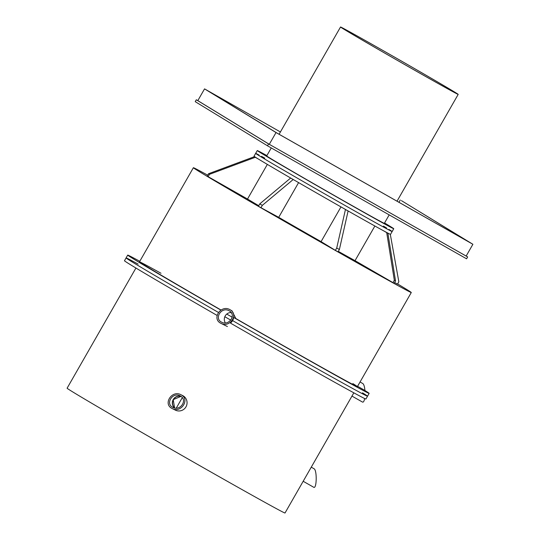 <?xml version="1.0" encoding="UTF-8"?>
<svg xmlns="http://www.w3.org/2000/svg" width="540" height="540" viewBox="0 0 540 540"><rect width="100%" height="100%" fill="white"/><g stroke="black" fill="none" stroke-linecap="round" stroke-linejoin="round"><path stroke-width="0.81" d="M182.304 397.595L176.269 408.132L182.304 397.595M174.71 408.004A6.777 6.683 116.3 0 1 181.136 396.455M174.596 407.983L173.219 399.613L181.042 396.387A6.777 6.683 116.3 0 0 174.596 407.977M231.856 310.615L235.832 318.533L233.779 317.513L232.747 320.679L230.54 323.163A139.118 1.458 -150.2 0 0 365.918 399.026L367.531 396.198A139.118 1.458 29.8 0 0 362.502 392.83M258.626 159.185L255.299 157.295L209.493 174.326L208.143 176.675L207.178 176.087L208.528 173.738L254.333 156.701L255.299 157.295M258.728 205.693A67.797 0.709 -150.2 0 1 247.516 199.024L208.143 176.675M247.516 199.024L267.347 164.396M209.493 174.326L208.528 173.738M254.333 156.701L257.661 158.598M294.678 180.353L293.173 179.537L262.325 205.355L260.975 207.711L258.417 206.233L259.767 203.877L290.615 178.058L293.173 179.537M340.97 206.908L321.084 241.63A67.797 0.709 -150.2 0 1 278.707 217.337L260.975 207.711M278.707 217.337L298.593 182.615M262.325 205.355L259.767 203.877M290.615 178.058L292.12 178.868M346.896 210.269L348.104 211.012L339.383 249.514L338.04 251.87L335.381 250.364L336.731 248.009L345.452 209.5L348.104 211.012M339.383 249.514L336.731 248.009M345.452 209.5L344.237 208.764M335.381 250.364L321.084 241.63M374.875 226.017L355.037 260.658A67.797 0.709 -150.2 0 1 338.324 251.37M384.689 231.41L387.902 233.273L395.53 280.935L394.18 283.284L392.985 282.636L394.335 280.28L386.707 232.625L387.902 233.273M395.53 280.935L394.335 280.28M386.707 232.625L383.495 230.762M392.985 282.636L355.037 260.658M207.704 175.176A125.557 1.316 29.8 0 0 193.381 167.717A125.557 1.316 29.8 0 0 301.678 231.255A125.557 1.316 29.8 0 0 411.291 292.511A125.557 1.316 29.8 0 0 404.75 288.245A125.557 1.316 29.8 0 0 397.609 283.939M390.305 234.32L398.837 281.792L397.487 284.141L394.625 282.515M353.835 392.83L285.012 513A125.557 1.316 -150.2 0 1 175.406 451.744A125.557 1.316 -150.2 0 1 67.109 388.199L135.925 268.036M138.166 264.121A139.118 1.458 29.8 0 0 126.09 257.924A139.118 1.458 29.8 0 0 218.39 312.417A139.118 1.458 29.8 0 1 126.09 257.924L124.477 260.752A139.118 1.458 -150.2 0 0 217.06 315.407M367.531 396.198A139.118 1.458 29.8 0 1 232.747 320.679A139.118 1.458 29.8 0 0 367.531 396.198L369.151 393.377A139.118 1.458 29.8 0 0 363.947 389.9L357.581 386.289M230.823 320.159A125.557 1.316 29.8 0 0 224.822 316.73M226.753 314.084A125.557 1.316 -150.2 0 1 232.227 317.209A125.557 1.316 29.8 0 0 226.753 314.084M139.786 261.299A139.118 1.458 29.8 0 0 127.71 255.103A139.118 1.458 29.8 0 0 220.86 310.088M221.002 310A125.557 1.316 -150.2 0 1 139.475 261.839A125.557 1.316 -150.2 0 1 161.001 273.274M233.779 317.513A139.118 1.458 29.8 0 0 369.151 393.377M411.291 292.511L357.386 386.64A125.557 1.316 -150.2 0 0 352.87 383.616L352.566 384.318M357.386 386.64A125.557 1.316 -150.2 0 1 235.832 318.533M230.566 312.518A125.557 1.316 -150.2 0 1 231.532 313.072M259.112 155.068A78.644 0.824 29.8 0 0 255.65 153.38A78.644 0.824 29.8 0 0 259.747 156.06A78.644 0.824 29.8 0 0 335.522 200.056A78.644 0.824 29.8 0 0 392.141 231.552L390.521 234.374A78.644 0.824 -150.2 0 1 333.902 202.878A78.644 0.824 -150.2 0 1 258.134 158.882A78.644 0.824 -150.2 0 1 254.036 156.209L255.65 153.38A78.644 0.824 29.8 0 0 259.747 156.06A78.644 0.824 29.8 0 0 335.522 200.056A78.644 0.824 29.8 0 0 392.141 231.552A78.644 0.824 29.8 0 0 388.935 229.419M386.62 228.008A78.644 0.824 29.8 0 0 383.427 226.091M264.769 158.132A78.644 0.824 29.8 0 0 261.502 156.35M171.781 408.335C162.884 403.69 172.058 389.88 180.846 394.686L181.292 394.916C190.188 399.56 181.015 413.37 172.22 408.571L171.781 408.335M180.495 396.036L180.131 395.84C172.564 391.736 165.024 403.866 172.942 407.41C180.266 411.413 187.913 399.904 180.495 396.036M180.846 394.686L182.628 395.564A8.134 8.019 116.3 0 1 186.097 406.634A8.134 8.019 116.3 0 1 175.419 410.15L172.22 408.571M313.652 487.222L313.679 487.242C316.75 489.443 317.162 470.185 314.078 468.761L311.269 467.161M220.563 323.15C211.667 318.512 220.84 304.702 229.635 309.501L230.074 309.737C238.97 314.381 229.797 328.185 221.009 323.386L220.563 323.15M229.284 310.851L228.913 310.655C221.346 306.551 213.806 318.681 221.724 322.232C229.054 326.228 236.696 314.726 229.284 310.851M225.349 322.94A6.777 6.683 116.3 0 1 231.154 312.498M362.435 402.044L362.462 402.057C363.386 402.455 364.115 401.281 364.662 398.54M364.945 390.521C364.574 386.701 363.879 384.386 362.86 383.576L360.052 381.983M344.061 29.309A67.797 0.709 -150.2 0 1 340.531 27A67.797 0.709 -150.2 0 1 389.34 54.149A67.797 0.709 -150.2 0 1 454.66 92.077A67.797 0.709 -150.2 0 1 458.197 94.385A67.797 0.709 -150.2 0 1 409.381 67.237A67.797 0.709 -150.2 0 1 344.061 29.309M453.776 91.577A66.71 0.695 -150.2 0 1 457.252 93.845A66.71 0.695 -150.2 0 1 399.019 61.297A66.71 0.695 -150.2 0 1 341.476 27.54A66.71 0.695 -150.2 0 1 389.502 54.257A66.71 0.695 -150.2 0 1 453.776 91.577M269.291 144.315L466.155 256.048L472.892 244.282L401.409 200.617L470.482 242.885L277.155 133.164L206.955 90.275L280.415 131.969L204.545 88.877L276.028 132.55L269.291 144.315L197.809 100.642L204.545 88.877M400.282 200.003L398.965 202.298M472.892 244.282L276.028 132.55M267.509 145.814L466.587 258.809L467.66 256.925L268.589 143.93L267.509 145.814L195.224 101.655L196.304 99.772L197.816 100.629M196.304 99.772L268.589 143.93M466.175 256.014L467.66 256.925M384.264 223.648L382.327 222.554L384.264 223.648M389.488 226.186L388.105 225.41L389.488 226.186M266.834 155.682L266.348 155.385L266.848 155.662M261.536 153.103L262.919 153.88L261.536 153.103M273.456 160.36L271.877 159.435L273.456 160.36M299.315 175.46L297.243 174.258L299.315 175.46M332.201 194.359L329.866 193.023L332.201 194.359M363.292 211.997L361.01 210.701L363.292 211.997M271.262 147.947L266.679 155.952A67.797 0.709 29.8 0 0 270.216 158.254A67.797 0.709 29.8 0 0 335.536 196.189A67.797 0.709 29.8 0 0 384.345 223.337L389.185 214.88M266.888 155.588A78.644 0.824 29.8 0 0 257.269 150.559A78.644 0.824 29.8 0 0 261.367 153.232A78.644 0.824 29.8 0 0 337.136 197.235A78.644 0.824 29.8 0 0 393.755 228.724A78.644 0.824 29.8 0 0 389.657 226.051A78.644 0.824 29.8 0 0 384.554 222.973M193.381 167.717L139.475 261.839M126.09 257.924L127.71 255.103M313.679 487.242L303.183 481.282M221.009 323.386L227.407 326.551M362.462 402.057L351.965 396.097M340.531 27L279.099 134.264M458.197 94.385L397.022 201.197M392.141 231.552L393.755 228.724M255.65 153.38L257.269 150.559"/></g></svg>
